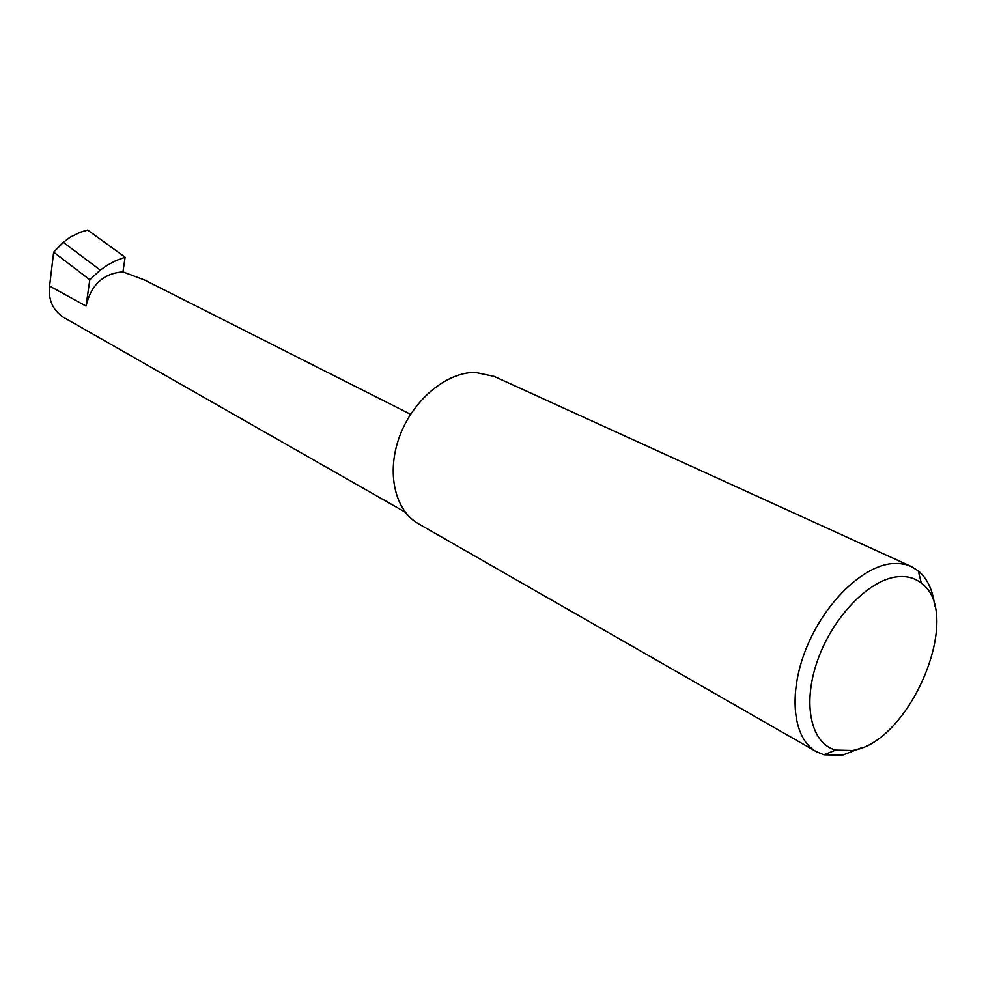 <?xml version="1.0" encoding="UTF-8"?>
<svg xmlns="http://www.w3.org/2000/svg" width="986" height="986" viewBox="0 0 986 986"><rect width="100%" height="100%" fill="white"/><g stroke="black" fill="none" stroke-linecap="round" stroke-linejoin="round"><path stroke-width="1.48" d="M122.954 271.865C103.431 273.319 91.119 284.72 86.028 306.079L89.812 279.765L100.252 270.09L107.006 265.37L115.917 260.6L125.123 257.223L122.954 271.865L144.671 280.049L410.583 414.317M852.323 750.506C910.448 742.704 964.333 613.465 921.318 583.145C914.811 577.956 906.91 575.824 897.63 576.736C869.134 579.423 832.776 616.891 817.554 660.472C802.074 704.041 810.923 743.654 835.684 750.112L852.323 750.506M862.43 747.45L842.352 755.19L823.926 754.795L816.198 751.603C792.966 738.699 787.851 694.119 806.117 648.726C824.173 603.309 862.195 566.26 892.071 563.585L899.343 563.487L906.122 564.633L911.15 566.457L918.262 570.857C927.469 578.609 932.966 590.466 934.765 606.415M816.198 751.603L418.483 523.788C394.807 510.514 386.081 472.54 399.65 436.243C413.035 399.897 446.325 372.203 475.19 372.4L494.085 376.381L911.15 566.457M89.812 279.765L53.663 252.145L63.326 242.383L100.252 270.09M63.326 242.383L70.117 237.232L80.125 232.302L87.692 230.083L83.687 231.143M405.308 512.215L62.993 317.048C52.652 309.887 48.178 299.547 49.583 286.026L53.663 252.145M125.123 257.223L87.692 230.083M86.028 306.079L49.583 286.026M921.318 583.145L918.262 570.857M835.684 750.112L823.926 754.795"/></g></svg>
